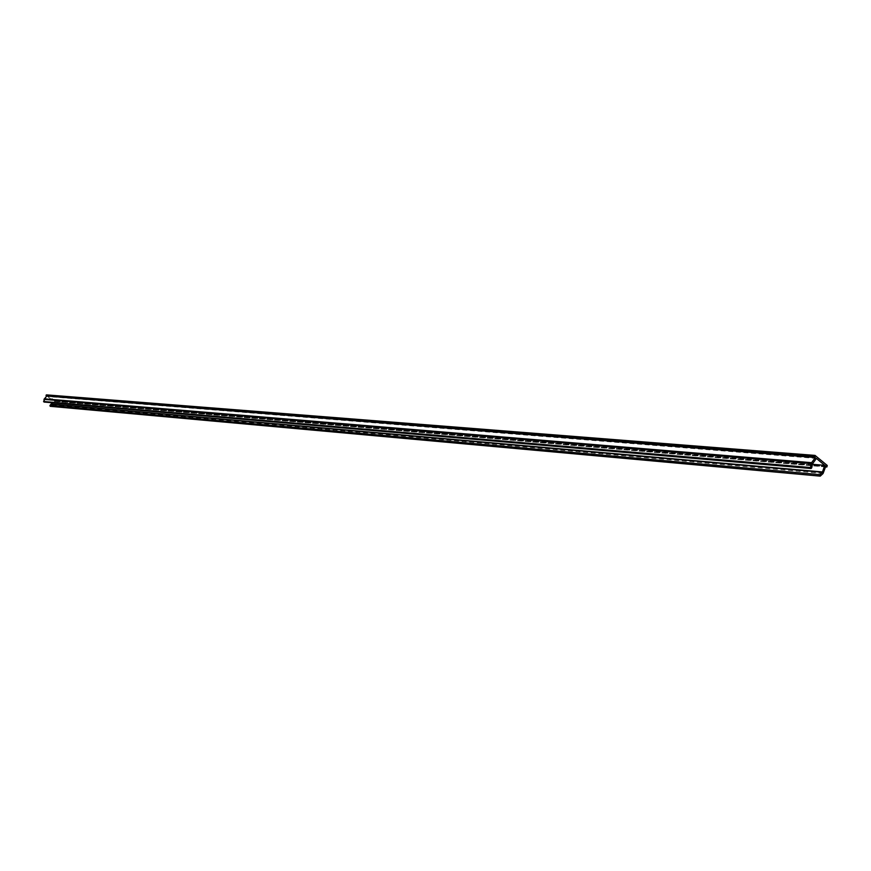 <?xml version="1.0" encoding="UTF-8"?>
<svg xmlns="http://www.w3.org/2000/svg" width="871" height="871" viewBox="0 0 871 871"><rect width="100%" height="100%" fill="white"/><g stroke="black" fill="none" stroke-linecap="round" stroke-linejoin="round"><path stroke-width="0.65" stroke-dasharray="4.36 3.27" d="M50.202 406.311L52.075 404.895L53.806 400.932L54.535 401.379L54.786 400.529L46.664 394.933M825.784 466.225L53.806 400.932M43.975 402.032L44.933 399.43L47.437 396.545L53.087 400.431L52.173 402.74M816.41 458.418L47.437 396.545M812.393 464.308L53.087 400.431M820.624 475.936L50.453 406.224M823.084 473.486L52.075 404.895M823.596 472.637L52.412 404.438M825.566 466.867L54.416 401.346M827.102 466.823L54.71 401.281M827.363 466.301L54.884 400.987M827.243 465.452L54.786 400.529M811.707 467.847L44.388 401.683M812.436 464.069L44.835 399.615M812.578 463.742L44.933 399.43M825.545 466.91L54.535 401.379"/><path stroke-width="1.31" d="M815.343 457.536L811.63 462.686L810.476 467.52L811.086 468.511L811.707 467.847L812.578 463.742L816.41 458.418L824.728 465.343L822.474 471.962L819.894 474.651L820.253 476.121L823.084 473.486L825.784 466.225L826.84 467.019L827.243 465.452L815.027 455.413L814.45 456.796L815.343 457.536L46.718 396.055L44.029 399.364L43.975 402.032L810.955 468.5M52.173 402.74L49.941 405.505L50.202 406.311L820.123 476.11M814.842 455.468L46.49 394.879L46.718 396.055M824.728 465.343L812.393 464.308M822.474 471.962L51.65 404.057M822.3 472.256L51.531 404.209M819.894 474.651L49.941 405.505M826.666 466.954L825.566 466.867M814.635 455.707L46.228 395.042M814.374 456.23L46.054 395.325M814.45 456.796L46.109 395.641M811.63 462.686L44.279 398.842M811.228 463.644L44.029 399.364M810.476 467.52L43.561 401.487M826.775 467.008L825.545 466.91M815.027 455.413L46.49 394.879"/></g></svg>
